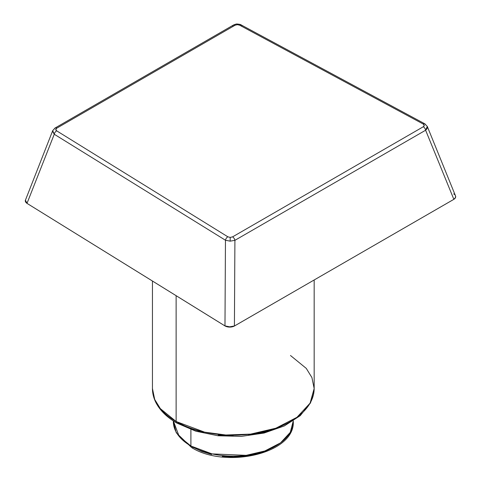 <?xml version="1.0" encoding="UTF-8"?>
<svg xmlns="http://www.w3.org/2000/svg" width="481" height="481" viewBox="0 0 481 481"><rect width="100%" height="100%" fill="white"/><g stroke="black" fill="none" stroke-linecap="round" stroke-linejoin="round"><path stroke-width="0.72" d="M290.482 355.495L306.271 368.392L311.916 377.567L314.165 388.51L310.083 403.156L296.975 417.286L275.86 428.204L250.601 434.115L225.817 434.992L204.647 432.16L176.13 421.518A3.367 1.948 120 0 0 176.828 423.064A3.367 1.948 -60 0 1 176.13 421.518A80.862 46.687 0 0 0 264.249 431.637A80.862 46.687 0 0 0 314.165 388.51L310.546 402.868L300.228 415.668L284.313 425.944L264.147 433.02L241.396 436.381L217.965 435.756L195.827 431.198L176.828 423.064C167.232 417.514 160.335 410.834 156.151 403.03C153.698 398.34 152.465 393.5 152.447 388.51A80.862 46.687 0 0 0 176.13 421.518L176.13 295.689L176.13 421.518L160.341 408.628L154.702 399.452L152.447 388.51L152.447 281.03M293.278 420.917L290.247 432.383L280.531 442.863L264.869 450.962L246.134 455.345L212.049 453.896L190.903 446.001A3.367 1.948 120 0 0 191.6 447.546A3.367 1.948 -60 0 1 190.903 446.001A59.969 34.626 0 0 0 256.259 453.511A59.969 34.626 0 0 0 293.278 421.518C295.13 453.487 225.823 469.137 191.6 447.546L176.274 432.792L173.334 421.518A59.969 34.626 0 0 0 190.903 446.001L190.903 429.545L190.903 446.001L179.191 436.441L173.334 420.917M232.756 26.022A3.367 1.948 60 0 1 233.399 25.06A3.367 1.948 60 0 1 235.077 25.228L237.337 24.669L237.307 24.05L237.337 24.669L239.634 25.186L423.214 124.026L424.278 125.379L423.298 126.756L232.588 236.862L230.213 237.422L230.152 241.155L234.908 240.332A3.367 1.948 -120 0 0 232.588 236.862L230.213 237.422L227.868 236.814L56.662 130.826L55.766 129.497L56.74 128.193L235.077 25.228L237.337 24.669L239.634 25.186A3.367 1.876 -61.7 0 1 241.228 24.964A3.367 1.876 -61.7 0 1 241.877 25.932M453.679 193.873L455.164 194.943L455.693 196.657A6.74 3.89 0 0 0 455.693 196.525M427.284 126.413L427.014 128.776L425.619 130.225L453.848 199.326L455.23 197.877L455.693 196.344L455.23 197.877L453.721 199.411A6.74 3.89 0 0 0 455.693 196.657L455.182 198.148L453.721 199.411L234.415 326.01L234.908 240.332L425.619 130.225L453.848 199.326L234.542 325.95L229.659 326.827L224.849 325.853A6.74 3.89 0 0 0 234.542 325.95L232.305 326.803L229.659 327.086L227.038 326.755L224.849 325.853L27.116 203.439L25.343 200.132M25.307 200.667A6.74 3.89 0 0 0 25.307 200.781A6.74 3.89 0 0 0 27.116 203.439L25.752 202.176L25.307 200.715M25.307 200.781L27.002 203.361L54.263 134.247L225.463 240.235L224.976 325.92L27.002 203.361L54.263 134.247L52.561 131.373L52.712 130.634L54.263 134.247A3.367 2.014 -58.2 0 1 56.662 130.826C55.471 129.936 55.495 129.058 56.74 128.193A3.367 1.948 -120 0 0 55.062 128.018M288.101 422.895L276.359 428.457L262.963 432.593L248.424 435.137M233.309 435.996L218.188 435.137M203.655 432.593L190.254 428.457L178.511 422.895A3.367 1.948 -60 0 1 176.828 423.064M273.334 447.378L264.754 451.443L254.966 454.461L244.348 456.325L233.309 456.95L222.264 456.325M211.646 454.461L201.864 451.443L193.284 447.378A3.367 1.948 -60 0 1 191.6 447.546M232.221 326.629L234.415 326.01L234.908 240.332L230.152 241.155L225.463 240.235L224.976 325.92L229.659 326.827L232.221 326.629M455.693 196.344L427.308 126.467L424.813 123.809A3.367 1.876 -61.7 0 1 425.457 124.771M54.419 128.98A3.367 1.948 60 0 1 55.056 128.024L52.712 130.634L25.307 200.481M227.868 236.814L56.662 130.826A3.367 2.014 121.8 0 0 54.263 134.247L225.463 240.235A3.367 2.014 -58.2 0 1 227.868 236.814A3.367 2.014 121.8 0 0 225.463 240.235L230.152 241.155L230.213 237.422L227.868 236.814M235.077 25.228A3.367 1.948 -120 0 0 233.393 25.066L55.056 128.024A3.367 1.948 60 0 1 56.74 128.193L235.077 25.228M233.393 25.066C235.48 24.182 236.784 23.846 237.307 24.05C239.628 24.254 240.939 24.561 241.234 24.97A3.367 1.876 118.3 0 0 239.634 25.186L423.214 124.026C424.573 124.922 424.597 125.83 423.298 126.756L232.588 236.862A3.367 1.948 60 0 1 234.908 240.332L425.619 130.225A3.367 1.948 -120 0 0 423.298 126.756A3.367 1.948 60 0 1 425.619 130.225L427.296 126.431M423.214 124.026A3.367 1.876 -61.7 0 1 424.813 123.809A3.367 1.876 118.3 0 0 423.214 124.026M314.165 279.978L314.165 388.51M424.813 123.809L241.234 24.97"/></g></svg>
